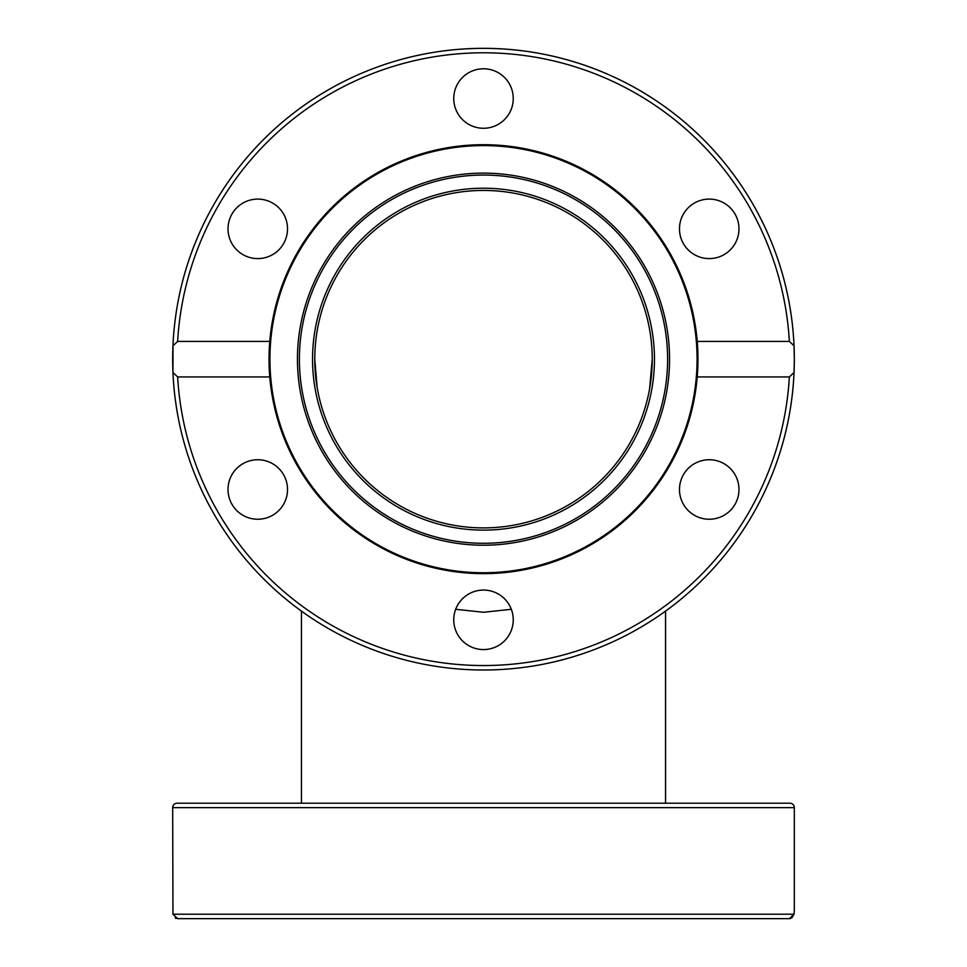 <?xml version="1.0" encoding="UTF-8"?>
<svg xmlns="http://www.w3.org/2000/svg" width="967" height="967" viewBox="0 0 967 967"><rect width="100%" height="100%" fill="white"/><g stroke="black" fill="none" stroke-linecap="round" stroke-linejoin="round"><path stroke-width="1.45" d="M483.5 190.439A168.729 168.729 0 0 1 652.229 359.168A168.729 168.729 0 0 1 483.5 527.897A168.729 168.729 0 0 1 314.771 359.168A168.729 168.729 0 0 1 483.5 190.439M455.675 609.295L483.5 612.268L511.325 609.295M752.677 514.577A310.818 310.818 0 0 0 638.909 89.991A310.818 310.818 0 0 0 172.96 372.488A310.818 310.818 0 0 1 207.905 215.436M221.225 192.373A310.818 310.818 0 0 1 794.04 345.848A310.818 310.818 0 0 1 759.095 502.9M483.5 145.594A213.574 213.574 0 0 1 697.074 359.168A213.574 213.574 0 0 1 483.5 572.754A213.574 213.574 0 0 1 269.926 359.168A213.574 213.574 0 0 1 483.5 145.594M297.449 359.168A186.051 186.051 0 0 1 483.5 173.117A186.051 186.051 0 0 1 669.551 359.168A186.051 186.051 0 0 1 483.5 545.219A186.051 186.051 0 0 1 297.449 359.168M299.395 359.168A184.105 184.105 0 0 0 483.5 543.285A184.105 184.105 0 0 0 667.605 359.168A184.105 184.105 0 0 0 483.5 175.063A184.105 184.105 0 0 0 299.395 359.168M483.5 188.214A170.954 170.954 0 0 1 654.454 359.168A170.954 170.954 0 0 1 483.5 530.121A170.954 170.954 0 0 1 312.546 359.168A170.954 170.954 0 0 1 483.5 188.214M794.318 359.168A310.818 310.818 0 0 1 794.04 372.488L789.362 376.937L697.231 376.937A214.469 214.469 0 0 0 697.969 359.168L697.231 341.411A214.469 214.469 0 0 1 483.5 573.636A214.469 214.469 0 0 1 269.769 341.411A214.469 214.469 0 0 0 269.769 376.937L177.638 376.937L172.96 372.488A310.818 310.818 0 0 1 172.96 345.848L177.638 341.411L269.769 341.411A214.469 214.469 0 0 1 483.5 144.699A214.469 214.469 0 0 1 697.231 341.411L789.362 341.411L794.04 345.848A310.818 310.818 0 0 1 794.318 359.168L794.04 372.488A310.818 310.818 0 0 1 483.5 669.998A310.818 310.818 0 0 1 172.96 372.488L172.96 345.848A310.818 310.818 0 0 1 483.5 48.35A310.818 310.818 0 0 1 794.04 345.848L794.318 359.168M697.775 350.175A214.469 214.469 0 0 0 697.231 341.411M453.753 98.525A29.747 29.747 0 0 1 483.5 68.778A29.747 29.747 0 0 1 513.247 98.525A29.747 29.747 0 0 1 483.5 128.273A29.747 29.747 0 0 1 453.753 98.525M694.354 203.082A29.747 29.747 0 0 1 734.993 213.973A29.747 29.747 0 0 1 724.102 254.611A29.747 29.747 0 0 1 683.464 243.72A29.747 29.747 0 0 1 694.354 203.082M724.102 463.725A29.747 29.747 0 0 1 734.993 504.375A29.747 29.747 0 0 1 694.354 515.254A29.747 29.747 0 0 1 683.464 474.616A29.747 29.747 0 0 1 724.102 463.725M513.247 619.823A29.747 29.747 0 0 1 483.5 649.57A29.747 29.747 0 0 1 453.753 619.823A29.747 29.747 0 0 1 483.5 590.063A29.747 29.747 0 0 1 513.247 619.823M272.646 515.254A29.747 29.747 0 0 1 232.007 504.375A29.747 29.747 0 0 1 242.898 463.725A29.747 29.747 0 0 1 283.536 474.616A29.747 29.747 0 0 1 272.646 515.254M242.898 254.611A29.747 29.747 0 0 1 232.007 213.973A29.747 29.747 0 0 1 272.646 203.082A29.747 29.747 0 0 1 283.536 243.72A29.747 29.747 0 0 1 242.898 254.611M269.769 341.411L269.031 359.168L269.769 376.937M697.231 376.937L697.969 359.168M794.233 911.119L794.04 914.214L172.96 914.214L172.682 807.638A4.436 4.436 0 0 1 177.118 803.202L789.882 803.202A4.436 4.436 0 0 1 794.318 807.638L794.318 909.766L794.04 914.214L791.84 917.913M287.525 803.202L301.45 803.202L301.45 611.096M665.55 611.096L665.55 803.202L738.981 803.202M272.646 803.202L228.019 803.202M172.96 914.214L177.638 918.65L789.362 918.65L794.04 914.214M176.163 918.408L175.208 917.949M228.019 918.65L177.638 918.65L228.019 918.65M790.788 918.42L789.362 918.65M177.638 341.411A306.382 306.382 0 0 1 483.5 52.786A306.382 306.382 0 0 1 789.362 341.411M789.362 376.937A306.382 306.382 0 0 1 483.5 665.55A306.382 306.382 0 0 1 177.638 376.937M172.682 807.638L794.318 807.638M652.229 359.168L649.619 388.746M317.14 387.344L314.771 359.168M317.635 390.112L316.777 385.132M315.713 377.021L314.988 367.823M314.771 360.643L314.771 359.784M651.794 371.328L651.154 378.17M651.105 378.677L651.021 379.33M649.909 387.066L648.893 392.542"/></g></svg>
